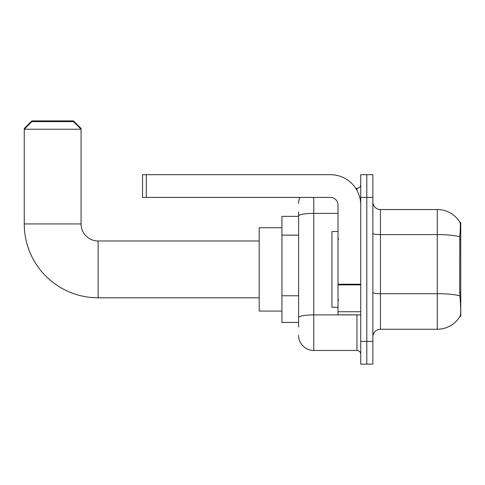 <?xml version="1.0" encoding="UTF-8"?>
<svg xmlns="http://www.w3.org/2000/svg" width="485" height="485" viewBox="0 0 485 485"><rect width="100%" height="100%" fill="white"/><g stroke="black" fill="none" stroke-linecap="round" stroke-linejoin="round"><path stroke-width="0.73" d="M460.75 316.372L460.138 316.147C460.902 314.171 460.902 308.436 460.138 298.948L459.653 292.364L459.762 236.753C460.417 228.514 460.514 223.767 460.059 222.518L460.75 222.421L460.75 316.372M298.608 230.599L298.608 211.812L298.608 216.358L281.937 216.358L281.937 322.434L298.608 322.434M372.862 336.832A7.578 7.578 0 0 1 380.434 329.254L437.264 329.254L437.264 209.538A26.517 26.517 0 0 1 460.004 222.421A26.517 26.517 0 0 0 437.264 209.538L380.434 209.538A7.578 7.578 0 0 1 372.862 201.966A7.578 7.578 0 0 0 380.434 209.538L380.434 329.254M460.138 316.147A26.517 26.517 0 0 1 437.264 329.254M366.799 341.379L366.799 364.108L372.862 364.108L372.862 341.379L366.799 341.379L366.799 364.108L360.737 364.108L360.737 341.379L366.799 341.379L366.799 197.419L366.799 341.379M360.737 341.379L360.737 174.685L366.799 174.685L366.799 197.419L366.799 174.685L372.862 174.685L372.862 341.379M460.059 222.518A26.517 26.517 0 0 0 437.264 209.538A26.517 26.517 0 0 1 460.059 222.518M298.608 326.981L298.608 211.812M313.759 197.419L313.759 350.467L356.948 350.467L356.948 314.856M355.741 188.325L356.948 188.325A3.789 3.789 0 0 0 360.737 184.536M298.608 320.161L298.608 300.306M360.737 354.256A3.789 3.789 0 0 0 356.948 350.467M298.608 203.482A15.156 15.156 0 0 1 299.869 197.419M313.759 350.467A15.156 15.156 0 0 1 298.608 335.317M338.009 231.515L331.946 231.515L331.946 307.284L338.009 307.284M259.208 297.808L98.122 297.808A73.872 73.872 0 0 1 24.25 223.937L24.25 128.47L31.828 120.892L73.502 120.892L81.074 128.47L80.316 128.47M98.122 297.808L98.122 240.984A17.048 17.048 0 0 1 81.074 223.937L81.074 129.228L24.25 129.228L31.828 121.65L73.502 121.65L81.074 129.228L81.074 128.47M281.937 227.726L259.208 227.726L259.208 311.073L281.937 311.073M25.008 128.47L24.25 128.47M360.737 314.856L338.009 314.856L338.009 284.222L360.737 284.222M360.737 204.997A30.306 30.306 0 0 0 330.43 174.685L146.312 174.685L146.312 197.419L330.43 197.419A7.578 7.578 0 0 1 338.009 204.997L338.009 284.222M146.312 197.419L142.523 197.419L142.523 174.685L146.312 174.685M460.75 239.329L459.653 239.329M460.75 292.364L459.653 292.364M298.608 235.146L281.937 235.146M298.608 295.759L281.937 295.759M459.762 236.753A26.517 4.607 180 0 0 437.264 234.582L380.434 234.582A7.578 1.316 0 0 1 372.862 233.267M459.841 295.874A26.517 4.607 180 0 0 437.264 293.686L380.434 293.686A7.578 1.316 0 0 1 372.862 292.37M372.862 197.419L360.737 197.419M358.263 314.856A3.789 0.661 0 0 1 356.948 314.898L313.759 314.898A15.156 2.631 180 0 0 298.608 317.529M298.608 216.001A15.156 2.631 180 0 1 313.759 213.37L338.009 213.37M356.948 190.32L356.948 188.325M24.25 223.937L81.074 223.937M360.737 284.877L338.009 284.877M338.009 311.728L360.737 311.728M338.76 239.093L338.009 238.335M338.76 299.706L338.009 300.464M259.208 240.984L98.122 240.984"/></g></svg>
